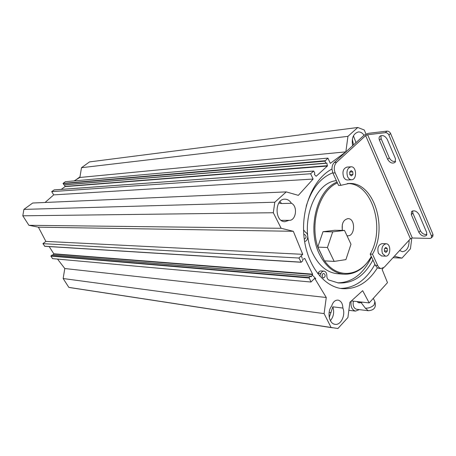 <?xml version="1.0" encoding="UTF-8"?>
<svg xmlns="http://www.w3.org/2000/svg" width="456" height="456" viewBox="0 0 456 456"><rect width="100%" height="100%" fill="white"/><g stroke="black" fill="none" stroke-linecap="round" stroke-linejoin="round"><path stroke-width="0.68" d="M79.977 176.871L75.981 179.789M57.536 259.088L64.798 268.527L63.145 278.525L68.828 287.371L72.664 288.015M52.28 255.007L50.918 256.107L52.537 258.632L310.998 282.025L309.037 277.561L310.576 276.097L311.345 276.735L312.622 274.164L304.83 258.535L302.664 259.378L302.75 260.826L301.182 262.28L298.954 258.033L302.733 254.328L293.322 231.295L281.135 228.285L273.304 212.735L274.797 202.225L286.26 191.896L298.332 195.362L313.112 179.06L310.61 173.764L313.705 171.017L314.834 173.149L314.378 174.42L316.15 176.29L327.38 166.041L326.866 163.071L325.875 163.128L324.963 161.15L327.91 158.112L330.321 163.356L345.853 151.859L347.939 136.35L357.772 127.492L364.247 129.983L365.991 134.001M49.18 246.576L53.791 253.781L53.038 255.024M286.26 191.896L32.707 203.017L23.9 209.389L22.8 215.802L28.905 225.292L38.389 227.168L45.874 241.401L42.921 243.652L44.813 246.263M54.218 189.913L51.693 191.628L53.705 194.877L45.076 202.475M64.615 184.868L65.014 186.624L61.246 189.377M327.91 158.112L65.407 181.682L63.099 183.352L63.954 184.919L325.966 163.242M357.772 127.492L89.501 161.909L81.493 167.705L79.874 177.47L74.111 180.901M351.433 175.913L349.815 174.688L349.689 172.037L351.183 170.63L352.801 171.861L352.927 174.5L351.433 175.913M352.927 174.5L349.832 174.699M352.801 171.861L349.689 172.072M385.975 252.47L384.482 251.433L384.374 248.913L385.753 247.443L387.241 248.486L387.349 250.999L385.975 252.47M387.349 250.999L384.459 250.88M387.241 248.486L384.853 248.4M347.632 176.746C346.138 171.393 347.278 168.07 351.046 166.788C356.74 166.28 357.196 179.943 351.479 179.755C349.866 179.71 348.583 178.712 347.632 176.746M347.677 179.972L347.455 179.983C345.842 179.943 344.559 178.946 343.607 176.996C342.114 171.673 343.254 168.367 347.016 167.09L350.818 166.805M382.47 253.587C381.102 248.144 382.327 244.866 386.141 243.76C391.396 243.812 390.735 256.853 385.508 256.152L382.47 253.587M381.632 255.97L378.429 253.411C377.061 247.99 378.28 244.735 382.094 243.635L385.964 243.755M379.466 140.163C378.833 138.567 378.959 137.273 379.848 136.287C382.555 134.759 385.024 135.774 387.241 139.331L395.455 158.734L395.124 162.37C392.405 163.915 389.926 162.912 387.674 159.361L379.466 140.163L381.108 138.624L389.281 157.804C390.877 160.666 393.009 161.88 395.671 161.458M380.92 135.643L381.108 138.624M426.685 232.497L426.502 235.438C423.806 236.96 421.276 235.94 418.904 232.383L411.329 214.668L411.546 211.544C414.242 210.022 416.761 211.042 419.11 214.611L426.685 232.497M412.583 210.883L412.851 213.06L420.398 230.753C422.039 233.597 424.228 234.834 426.958 234.464M370.209 254.095L375.43 265.432L377.42 267.843C367.958 282.811 356.05 289.725 341.715 288.597C323.047 286.414 306.25 263.876 303.861 235.427C301.348 207.007 313.927 178.273 331.974 169.051L332.886 173.041L338.591 185.438L340.871 185.324L349.228 183.46C373.926 182.024 388.187 227.806 372.501 254.197L370.209 254.095C385.77 227.954 371.839 182.617 347.335 183.574M372.501 254.197L377.722 265.569L375.43 265.432M385.371 132.667C386.91 132.65 388.09 133.437 388.911 135.022L390.564 133.465C389.743 131.887 388.563 131.1 387.024 131.117L385.371 132.667L367.627 134.737L365.649 135.631L410.417 238.79L384.374 267.108L381.193 268.51C379.734 268.322 378.577 267.341 377.722 265.569M365.649 135.631L336.591 162.29L334.316 162.478L364.179 135.136L368.123 133.357L387.024 131.117M332.886 173.041L335.16 172.887C333.615 168.68 334.094 165.152 336.591 162.29M335.16 172.887L340.871 185.324M390.564 133.465L433.006 234.447L431.518 236.1L388.911 135.022M410.417 238.79L412.321 238.009L430.082 238.402L431.404 237.895L432.892 236.242L433.006 234.447M431.518 236.1L431.404 237.895M331.974 169.051C331.951 166.229 332.732 164.04 334.316 162.478M379.101 268.373L377.42 267.843M317.803 246.947L323.002 231.699L334.755 230.286L344.508 230.422L350.983 244.234L345.916 259.601L334.174 261.419L324.461 260.855L317.803 246.947C309.55 222.579 319.798 190.198 337.429 182.913M371.287 256.426C360.571 276.513 337.679 279.773 324.604 260.86M342.393 230.394C341.47 223.571 343.368 219.644 348.082 218.612C355.72 218.475 355.201 236.59 347.592 235.78L346.982 235.701M409.106 240.215C409.146 247.232 406.906 251.068 402.374 251.718L399.638 250.509M352.608 145.732C351.405 138.088 353.332 133.494 358.382 131.944C360.559 131.835 362.452 132.941 364.048 135.261M383.314 267.985L382.145 269.496L387.486 282.64L369.195 302.921L362.668 290.671L349.917 302.265L347.911 317.524L337.919 328.508L331.084 327.476L324.096 313.608L326.268 297.5L314.674 278.274L310.998 282.025M411.181 238.266L411.637 239.309L410.446 248.799L401.953 258.13L394.354 256.255M342.866 308.056C345.887 315.09 340.74 325.687 334.886 324.29C329.015 323.64 326.884 311.796 331.654 306.101C332.92 301.986 335.063 299.997 338.078 300.116C341.122 300.926 342.718 303.571 342.866 308.056L332.829 306.82C334.453 312.041 333.644 316.663 330.4 320.676M289.03 220.333L284.852 221.696C274.358 221.872 274.575 198.497 285.063 199.164C287.633 199.261 289.754 200.629 291.424 203.273C298.076 206.232 296.024 221 289.03 220.333L281.147 220.339M334.174 261.419L327.442 247.483L332.715 231.859L344.508 230.422M317.752 247.112L327.442 247.483M323.002 231.699L332.715 231.859M324.136 260.194L318.077 247.779M342.245 229.79L342.313 224.506M368.095 310.696C374.142 310.376 376.417 307.378 374.912 301.707L374.051 305.001C371.497 307.27 368.596 308.33 365.347 308.182L368.248 310.724M351.126 301.165C350.476 306.597 351.924 309.915 355.463 311.112L359.322 309.63M353.383 301.154C352.636 305.537 353.696 308.25 356.569 309.293L356.729 309.31M365.347 308.182L361.084 302.55M362.571 302.18L359.841 302.852L358.268 302.676L357.168 301.581M359.351 301.821L359.841 302.852M357.772 301.644L358.268 302.676M337.035 182.058L336.693 182.218C316.487 190.283 306.814 230.28 319.741 254.796C325.755 266.418 333.644 272.876 343.414 274.17C354.808 274.82 364.105 268.915 371.304 256.466M338.306 273.782L336.859 273.674C327.106 272.392 319.234 265.99 313.232 254.471C298.566 227.179 313.101 182.708 336.391 180.65M291.424 203.273L281.546 203.536L278.815 203M279.95 201.535L281.546 203.536M353.44 135.82L355.976 142.648M353.503 144.917L352.334 139.194M329.249 317.422L332.829 306.82M329.124 312.406L331.062 312.656M322.284 277.066L323.412 277.972C325.607 276.684 325.738 275.167 323.817 273.418C322.255 273.788 321.748 275.002 322.284 277.066M322.147 276.724L322.312 274.444M304.255 239.115L304.34 239.126C306.569 237.701 306.637 236.145 304.54 234.458L303.799 234.652M372.928 259.994C364.287 276.165 352.739 283.809 338.272 282.925L328.81 280.012C327.493 279.226 326.832 277.789 326.827 275.709C326.758 273.093 325.818 271.565 324.005 271.138C322.683 271.075 321.64 271.844 320.882 273.452L319.747 276.097M317.855 273.834L318.111 273.235C318.869 271.639 319.907 270.87 321.229 270.932L323.857 271.126M304.591 241.498L305.041 241.372C308.341 240.677 308.729 233.58 305.537 232.349L303.559 229.887M337.742 282.857C352.283 282.509 363.54 273.862 371.515 256.922M306.187 206.277C311.562 188.898 320.425 177.737 332.772 172.79M374.917 264.315L373.048 267.569C364.441 281.215 353.582 288.163 340.489 288.414M315.769 278.667L312.292 275.088M302.208 258.267L301.256 255.776M23.9 209.389L274.797 202.225M22.8 215.802L273.304 212.735M28.905 225.292L281.135 228.285M38.389 227.168L293.322 231.295M45.874 241.401L302.733 254.328M42.921 243.652L298.954 258.033M64.798 268.527L326.268 297.5M63.145 278.525L324.096 313.608M68.828 287.371L331.084 327.476M351.382 300.932L369.195 302.921M393.026 257.697L401.953 258.13M81.493 167.705L347.939 136.35M79.874 177.47L345.853 151.859M51.693 191.628L310.61 173.764M53.705 194.877L313.112 179.06M387.674 159.361L389.281 157.804M418.904 232.383L420.398 230.753M411.329 214.668L412.851 213.06M367.627 134.737L412.321 238.009M318.111 273.235L320.882 273.452M44.563 246.217L301.023 262.154M304.403 258.512L304.83 258.535M53.791 253.781L312.622 274.164M53.779 254.015L312.611 274.535M310.975 276.701L311.345 276.735M52.052 254.989L310.422 276.154M50.964 255.839L309.037 277.561M50.918 256.107L308.974 278M63.099 183.352L325.02 160.729M63.053 183.62L324.963 161.15M63.794 184.834L325.875 163.128M326.291 163.117L326.866 163.071M65.083 186.407L327.459 165.693M65.014 186.624L327.38 166.041M54.042 189.924L313.591 171.063M347.455 179.983L351.479 179.755M381.461 255.958L385.508 256.152M349.228 183.46L347.723 183.54M378.902 268.362L381.193 268.51M348.082 218.612L347.797 218.612M348.863 310.285L355.463 311.112M356.569 309.293L368.197 310.718M374.94 301.752L373.333 298.338M336.859 273.674L343.414 274.17M284.584 199.175L285.063 199.164M358.023 131.989L358.382 131.944M279.34 202.977L278.975 202.983M301.182 262.28L44.694 246.297M310.576 276.097L52.178 254.95M332.897 327.847L70.292 287.65M326.068 163.271L63.954 184.919M313.688 171.017L54.133 189.895"/></g></svg>
